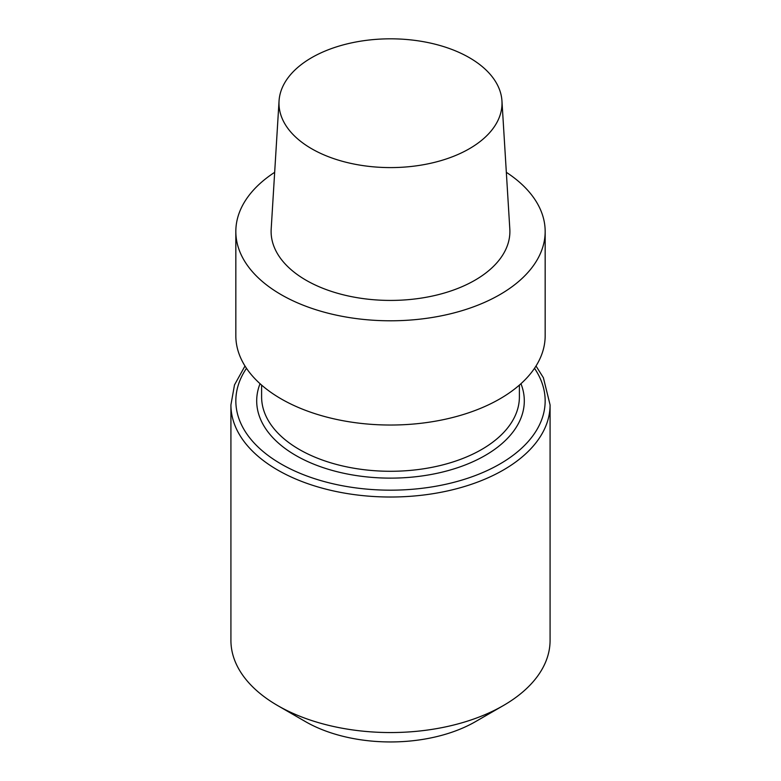 <?xml version="1.0" encoding="UTF-8"?>
<svg xmlns="http://www.w3.org/2000/svg" width="781" height="781" viewBox="0 0 781 781"><rect width="100%" height="100%" fill="white"/><g stroke="black" fill="none" stroke-linecap="round" stroke-linejoin="round"><path stroke-width="1.17" d="M281.131 398.876A154.667 89.298 0 0 0 449.69 418.235A154.667 89.298 0 0 0 545.167 335.732L545.167 231.498A154.667 89.298 0 0 0 506.332 172.318A154.667 89.298 0 0 1 545.167 231.498A154.667 89.298 0 0 1 449.69 313.991A154.667 89.298 0 0 1 281.131 294.642A154.667 89.298 0 0 0 449.69 313.991A154.667 89.298 0 0 0 545.167 231.498L545.167 335.732A154.667 89.298 0 0 1 449.69 418.235A154.667 89.298 0 0 1 281.131 398.876A154.667 89.298 0 0 1 235.833 335.732A154.667 89.298 0 0 0 281.131 398.876M306.074 280.233A119.395 68.933 0 0 0 438.141 294.701A119.395 68.933 0 0 0 509.817 229.058A119.395 68.933 0 0 1 438.141 294.701A119.395 68.933 0 0 1 306.074 280.233A119.395 68.933 0 0 1 271.183 229.058A119.395 68.933 0 0 0 306.074 280.233M274.668 172.318A154.667 89.298 0 0 0 235.833 231.498A154.667 89.298 0 0 0 281.131 294.642A154.667 89.298 0 0 1 235.833 231.498A154.667 89.298 0 0 1 274.668 172.318M469.361 57.677A111.517 64.384 180 0 1 501.949 100.925A111.517 64.384 180 0 1 390.5 167.593A111.517 64.384 180 0 1 279.051 100.925A111.517 64.384 180 0 1 349.654 43.297A111.517 64.384 180 0 1 469.361 57.677A111.517 64.384 180 0 1 501.949 100.925A111.517 64.384 180 0 1 390.5 167.593A111.517 64.384 180 0 1 279.051 100.925A111.517 64.384 180 0 1 349.654 43.297A111.517 64.384 180 0 1 469.361 57.677M550.078 640.42A159.578 92.129 180 0 1 503.345 705.565A159.578 92.129 180 0 1 277.665 705.575A159.578 92.129 180 0 1 277.655 705.565A159.578 92.129 180 0 1 230.922 640.42A159.578 92.129 180 0 0 277.655 705.565A159.578 92.129 180 0 1 277.655 705.565A159.578 92.129 180 0 0 503.345 705.565A159.578 92.129 180 0 0 550.078 640.42L550.078 404.89A159.578 92.129 180 0 1 390.5 497.019A159.578 92.129 180 0 1 230.922 404.89L230.922 640.42L230.922 404.89A159.578 92.129 180 0 0 390.5 497.019A159.578 92.129 180 0 0 550.078 404.89L543.381 377.701L536.01 365.996L543.381 377.701L550.078 404.89L550.078 640.42M305.439 721.605A120.294 69.45 0 0 0 475.561 721.605L503.335 705.575L475.561 721.605A120.294 69.45 0 0 1 305.439 721.605L277.665 705.575L305.439 721.605M519.394 396.875A128.894 74.41 180 0 1 390.5 471.285A128.894 74.41 180 0 1 261.606 396.875A128.894 74.41 180 0 0 390.5 471.285A128.894 74.41 180 0 0 519.394 396.875L519.394 385.092L519.394 396.875M520.956 383.705A133.805 77.251 180 0 1 390.5 478.128A133.805 77.251 180 0 1 260.044 383.705A133.805 77.251 180 0 0 390.5 478.128A133.805 77.251 180 0 0 520.956 383.705M534.507 368.31A154.667 89.298 180 0 1 390.5 490.175A154.667 89.298 180 0 1 246.493 368.31A154.667 89.298 180 0 0 390.5 490.175A154.667 89.298 180 0 0 534.507 368.31M235.833 335.732L235.833 231.498L235.833 335.732M279.051 100.925L271.183 229.058L279.051 100.925M501.949 100.925L509.817 229.058L501.949 100.925M261.606 385.092L261.606 396.875L261.606 385.092M244.99 365.996L234.505 384.887L230.922 404.89L234.505 384.887L244.99 365.996"/></g></svg>
